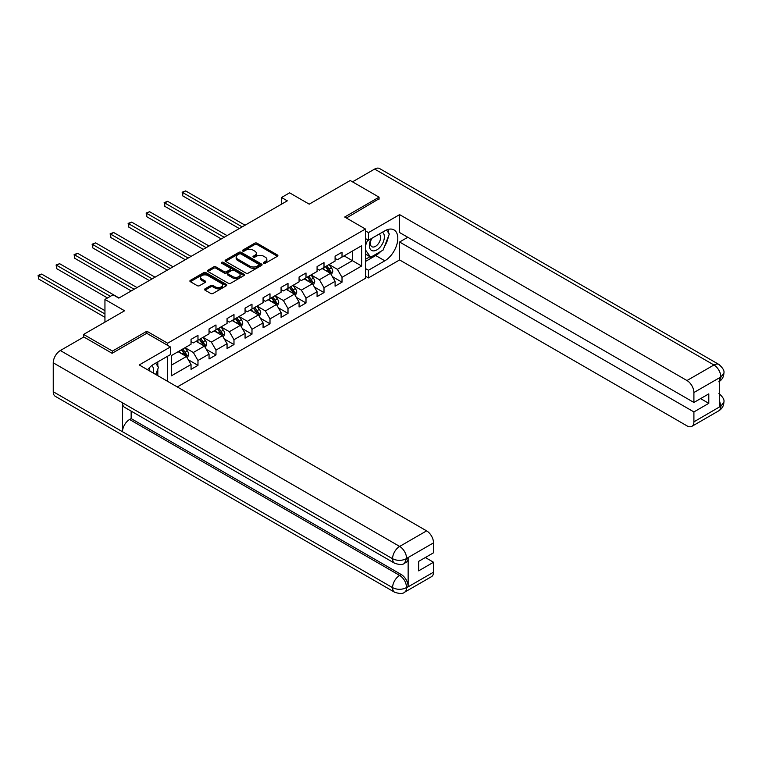 <?xml version="1.0" encoding="UTF-8"?>
<svg xmlns="http://www.w3.org/2000/svg" width="762" height="762" viewBox="0 0 762 762"><rect width="100%" height="100%" fill="white"/><g stroke="black" fill="none" stroke-linecap="round" stroke-linejoin="round"><path stroke-width="1.14" d="M263.795 263.223A1.124 0.648 0 0 0 265.376 263.223L277.416 256.27A1.6 0.924 0 0 0 277.882 255.613A1.6 0.924 0 0 0 277.416 254.965L257.023 243.192A1.6 0.924 0 0 0 254.756 243.192L242.716 250.136A1.124 0.648 0 0 0 244.307 251.05L245.859 250.155A5.124 2.962 0 0 1 253.117 250.155L254.813 251.136A5.124 2.962 0 0 1 256.318 253.232A5.124 2.962 0 0 1 254.813 255.327L253.26 256.223A1.124 0.648 0 0 0 254.841 257.137L256.403 256.242A5.124 2.962 0 0 1 263.652 256.242L265.347 257.223A5.124 2.962 0 0 1 266.852 259.309A5.124 2.962 0 0 1 265.347 261.404L263.795 262.309A1.124 0.648 0 0 0 263.795 263.223L263.795 262.309M205.026 288.846A1.6 0.924 0 0 0 204.559 289.493A1.6 0.924 0 0 0 205.026 290.151L210.741 293.456A1.6 0.924 0 0 0 213.008 293.456L226.381 285.74A1.6 0.924 0 0 0 226.847 285.083A1.6 0.924 0 0 0 226.381 284.426L205.988 272.653A1.6 0.924 0 0 0 203.721 272.653L190.357 280.368A1.6 0.924 0 0 0 189.881 281.026A1.6 0.924 0 0 0 190.357 281.683L197.263 285.674A1.6 0.924 0 0 0 199.53 285.674L205.254 282.369A1.6 0.924 0 0 0 205.721 281.711A1.6 0.924 0 0 0 205.254 281.064L201.825 279.082A4.286 2.477 0 0 1 200.568 277.33A4.286 2.477 0 0 1 203.216 275.044A4.286 2.477 0 0 1 207.883 275.587L221.304 283.331A4.286 2.477 0 0 1 222.561 285.083A4.286 2.477 0 0 1 219.923 287.369A4.286 2.477 0 0 1 215.246 286.836L213.008 285.54A1.6 0.924 0 0 0 210.741 285.54L205.026 288.846L205.026 290.151M379.057 199.168L379.057 197.167L350.206 180.508L309.229 204.159L289.608 192.834L281.53 197.501L287.303 200.835L118.796 298.113L113.024 294.789L104.946 299.447L104.946 322.107M146.847 333.365L146.847 331.232L112.452 351.092L83.601 334.432L124.568 310.782L104.946 299.447M146.847 331.232L167.621 343.224L365.436 229.019L365.436 278.33L177.317 386.944M379.057 197.167L344.662 217.027L365.436 229.019M245.974 273.11A1.6 0.924 0 0 0 248.241 273.11L261.614 265.395A1.6 0.924 0 0 0 262.08 264.738A1.6 0.924 0 0 0 261.614 264.09L241.221 252.317A1.6 0.924 0 0 0 238.954 252.317L225.581 260.033A1.6 0.924 0 0 0 225.114 260.69A1.6 0.924 0 0 0 225.581 261.337L245.974 273.11M222.123 263.462A1.124 0.648 0 0 1 223.266 263.623L243.973 275.577L230.629 283.283A1.6 0.924 0 0 1 228.362 283.283L207.969 271.51L213.693 268.234L213.693 266.9L207.969 270.205A1.6 0.924 0 0 0 207.502 270.853A1.6 0.924 0 0 0 207.969 271.51L207.969 270.205M213.693 268.234A1.6 0.924 0 0 1 215.96 268.234L215.96 266.9A1.6 0.924 0 0 0 213.693 266.9M215.96 266.9L224.228 271.672A1.6 0.924 0 0 0 226.495 271.672L230.286 269.481A1.6 0.924 0 0 0 230.753 268.834A1.6 0.924 0 0 0 230.286 268.176L221.675 263.204A1.124 0.648 0 0 1 223.266 262.29L243.992 274.253A1.6 0.924 0 0 1 244.459 274.911A1.6 0.924 0 0 1 243.992 275.568L243.992 274.253M83.601 337.099L83.601 334.432M112.452 351.092L112.452 353.092M167.621 381.343L167.621 356.225M167.621 345.357L167.621 343.224M188.338 359.788L197.977 365.35L197.977 360.483L209.055 354.092L209.055 358.959L215.979 354.959L215.979 350.091L227.057 343.7L227.057 348.558L233.982 344.557L233.982 339.7L245.059 333.299L245.059 338.166L251.984 334.166L251.984 329.298L263.071 322.907L263.071 327.774L269.996 323.774L269.996 318.907L281.073 312.515L281.073 317.373L287.998 313.373L287.998 308.515L299.075 302.114L299.075 306.981L306 302.981L306 298.113L317.078 291.722L317.078 296.589L324.002 292.589L324.002 287.722L335.09 281.33L335.09 286.188L342.014 282.188L342.014 277.33L361.626 266.005L361.626 245.745L352.396 251.069L352.396 260.671L361.626 266.005M197.977 365.35L191.043 369.351L191.043 364.484L171.431 375.809L171.431 355.559L191.043 344.224L191.043 339.366L197.977 335.366L197.977 340.233L209.055 333.832L209.055 328.965L215.979 324.974L215.979 329.832L227.057 323.44L227.057 318.573L233.982 314.573L233.982 319.44L245.059 313.039L245.059 308.181L251.984 304.181L251.984 309.048L263.071 302.647L263.071 297.78L269.996 293.789L269.996 298.647L281.073 292.256L281.073 287.388L287.998 283.388L287.998 288.255L299.075 281.854L299.075 276.997L306 272.996L306 277.863L317.078 271.462L317.078 266.595L324.002 262.604L324.002 267.462L335.09 261.071L335.09 256.203L342.014 252.203L342.014 257.07L361.626 245.745M196.129 341.3L204.435 346.091L193.358 352.492L185.042 347.691M191.043 341.567L193.358 342.9L197.977 340.233M193.358 352.492L197.977 360.483M204.435 346.091L209.055 354.092M214.132 330.898L222.437 335.699L211.36 342.1L203.054 337.299M209.055 331.165L211.36 332.499L215.979 329.832M211.36 342.1L215.979 350.091M222.437 335.699L227.057 343.7M232.134 320.507L240.449 325.307L229.362 331.699L221.056 326.908M227.057 320.773L229.362 322.107L233.982 319.44M229.362 331.699L233.982 339.7M240.449 325.307L245.059 333.299M250.136 310.115L258.451 314.906L247.374 321.307L239.058 316.506M245.059 310.382L247.374 311.715L251.984 309.048M247.374 321.307L251.984 329.298M258.451 314.906L263.071 322.907M268.148 299.714L276.454 304.514L265.376 310.915L257.061 306.114M263.071 299.98L265.376 301.314L269.996 298.647M265.376 310.915L269.996 318.907M276.454 304.514L281.073 312.515M286.15 289.322L294.456 294.122L283.378 300.514L275.072 295.723M281.073 289.589L283.378 290.922L287.998 288.255M283.378 300.514L287.998 308.515M294.456 294.122L299.075 302.114M304.152 278.93L312.468 283.721L301.381 290.122L293.075 285.321M299.075 279.197L301.381 280.53L306 277.863M301.381 290.122L306 298.113M312.468 283.721L317.078 291.722M322.155 268.529L330.47 273.329L319.392 279.73L311.077 274.93M317.078 268.796L319.392 270.129L324.002 267.462M319.392 279.73L324.002 287.722M330.47 273.329L335.09 281.33M344.091 255.87L352.396 260.671L337.395 269.329L329.079 264.538M335.09 258.404L337.395 259.737L342.014 257.07M337.395 269.329L342.014 277.33M281.53 197.501L281.53 204.159M171.431 365.15L186.433 356.492L178.118 351.692M186.433 356.492L191.043 364.484M332.375 276.625L342.014 282.188M314.373 287.026L324.002 292.589M296.361 297.418L306 302.981M278.359 307.81L287.998 313.373M260.356 318.211L269.996 323.774M242.354 328.603L251.984 334.166M224.342 338.995L233.982 344.557M206.34 349.396L215.979 354.959M264.243 263.376L265.347 262.738A5.124 2.962 0 0 0 266.852 260.642L266.852 259.309M256.318 253.232L256.318 254.565A5.124 2.962 0 0 1 254.813 256.651L253.708 257.299M277.416 254.965L277.416 256.27L257.023 244.526A1.6 0.924 0 0 0 254.756 244.526L243.164 251.212M261.614 264.09L261.614 265.395L241.221 253.651A1.6 0.924 0 0 0 238.954 253.651L225.609 261.356M258.775 265.195A1.124 0.648 0 0 0 258.775 264.281L240.878 253.946A1.124 0.648 0 0 0 239.297 253.946L237.649 254.899A5.124 2.962 0 0 0 236.144 256.994A5.124 2.962 0 0 0 237.649 259.08L249.888 266.148A5.124 2.962 0 0 0 257.137 266.148L258.775 265.195L258.775 266.529A1.124 0.648 0 0 0 259.109 266.071L259.109 264.738M236.144 256.994L236.144 258.328A5.124 2.962 0 0 0 237.649 260.413L237.649 259.08M258.775 266.529L257.137 267.481A5.124 2.962 0 0 1 249.888 267.481L237.649 260.413M215.96 268.234L224.228 273.006A1.6 0.924 0 0 0 226.495 273.006L230.286 270.815A1.6 0.924 0 0 0 230.753 270.158L230.753 268.834M232.81 276.625A4.286 2.477 0 0 0 237.477 277.168A4.286 2.477 0 0 0 240.125 274.882A4.286 2.477 0 0 0 238.868 273.129L234.134 270.396A1.6 0.924 0 0 0 231.877 270.396L228.076 272.586A1.6 0.924 0 0 0 227.609 273.244A1.6 0.924 0 0 0 228.076 273.901L232.81 276.625L232.81 277.959A4.286 2.477 0 0 0 237.477 278.501A4.286 2.477 0 0 0 240.125 276.215L240.125 274.882M227.609 273.244L227.609 274.577A1.6 0.924 0 0 0 228.076 275.234L228.076 273.901M232.81 277.959L228.076 275.234M222.561 285.083L222.561 286.417A4.286 2.477 0 0 1 219.923 288.703A4.286 2.477 0 0 1 215.246 288.169L213.008 286.874A1.6 0.924 0 0 0 210.741 286.874L205.045 290.16M200.568 277.33L200.568 278.663A4.286 2.477 0 0 0 201.825 280.416L201.825 279.082M205.226 282.378L201.825 280.416M226.381 284.426L226.381 285.74L205.988 273.987A1.6 0.924 0 0 0 203.721 273.987L190.376 281.692L190.357 280.368M331.384 274.911L332.756 271.453A4.324 2.496 -120 0 0 331.375 267.767L328.993 264.585M324.841 270.081L323.221 267.919M245.059 225.219L185.661 190.919L182.775 192.586L182.775 195.92L239.287 228.552M325.412 266.652L327.793 269.834A4.324 2.496 60 0 1 329.032 272.434C329.679 273.301 330.146 273.034 330.422 271.634A4.324 2.496 -120 0 0 329.184 269.034L326.793 265.852M325.717 266.481L328.355 270.005A2.2 1.276 60 0 1 328.755 270.672L330.422 271.634M182.775 195.92L182.137 192.224L242.173 226.885M182.137 192.224L185.661 190.919M371.294 238.63A10.611 6.125 120 0 0 373.113 250.879A10.611 6.125 120 0 0 382.695 243.297A10.611 6.125 120 0 0 382.438 232.2M371.894 238.287A7.268 4.191 120 0 0 371.866 246.717A7.268 4.191 120 0 0 372.932 247.04A7.268 4.191 120 0 0 379.571 241.678A7.268 4.191 120 0 0 379.133 234.134A7.268 4.191 120 0 0 379.105 234.125M386.486 229.981L389.325 234.02L383.096 250.079L370.637 257.27L365.436 253.784M370.637 257.27L365.436 249.879M365.436 245.735L367.722 239.859M153.181 373.009A10.611 6.125 120 0 0 151.781 365.589M149.8 371.056A7.268 4.191 120 0 0 149.057 368.075M155.6 363.16L158.496 367.284L155.715 374.466M380.8 251.403A18.364 10.601 120 0 1 375.714 255.537L384.829 260.804A18.364 10.601 120 0 0 396.821 244.621A18.364 10.601 120 0 0 394.011 229.905A18.364 10.601 120 0 0 384.829 230.819L368.437 240.278L368.437 232.62L399.602 214.627L686.981 380.543L713.937 364.988L374.618 169.078L352.511 181.842M384.829 260.804L368.437 270.262L368.437 277.93L399.602 259.937L399.602 242.011L693.906 411.928L693.906 421.853L721.023 406.06L719.299 406.86L719.299 378.209L720.862 376.98L693.906 392.535A9.792 5.658 -120 0 0 686.981 380.543M407.794 237.277L399.602 242.011M700.602 398.602L708.793 403.336L708.793 393.868L693.906 402.469L399.602 232.553L399.602 214.627M365.436 238.544L368.437 240.278M365.436 230.886L368.437 232.62M365.436 276.196L368.437 277.93M365.436 268.529L368.437 270.262M399.602 259.937L686.981 425.853A9.792 5.658 -120 0 0 691.877 426.339A9.792 5.658 -120 0 0 693.906 421.853M374.618 169.078A10.039 5.791 -60 0 1 379.638 168.583L718.957 364.484A10.039 5.791 -60 0 0 713.937 364.988A9.792 5.658 60 0 1 720.862 376.98M693.906 402.469L693.906 392.535M708.793 403.336L693.906 411.928M379.057 198.768L346.396 218.027M384.448 246.593A18.364 10.601 120 0 0 388.401 236.41M388.696 233.124A18.364 10.601 120 0 0 388.239 229.372M375.714 255.537L365.436 261.471M365.436 259.337L369.827 256.804M365.436 255.337L366.36 254.803M719.299 400.012L720.862 405.965M718.957 393.478C722.89 397.012 724.538 399.85 723.9 401.965L721.043 406.051M718.957 364.484C722.89 367.998 724.538 370.856 723.9 373.056L721.033 377.076M170.393 346.958L139.227 364.95L426.606 530.866A9.792 5.658 60 0 1 433.53 542.868L406.584 558.422L404.555 563.242C402.917 564.909 399.612 564.909 394.64 563.251L124.568 407.327A10.039 5.791 -60 0 1 122.492 402.803L53.245 362.817A10.039 5.791 -60 0 1 60.341 350.53L83.83 336.966L112.1 353.292L146.733 333.299L170.393 346.958L170.393 354.625L154 364.084A18.364 10.601 120 0 0 147.571 369.77M157.401 375.447L161.268 377.676M157.81 375.209L157.81 369.056M157.81 366.303L157.81 361.883M433.53 542.868L433.53 552.793L418.643 561.384L418.643 570.852L433.53 562.251L433.53 572.186A9.792 5.658 60 0 1 431.502 576.663L404.555 592.226A9.792 5.658 -120 0 0 406.584 587.74L433.53 572.186M404.555 592.226C402.993 593.884 399.688 593.893 394.64 592.236L55.321 396.335A10.039 5.791 -60 0 1 53.245 391.735L122.492 431.721A10.039 5.791 -60 0 1 129.588 419.491L399.659 575.415L401.222 574.519A9.792 5.658 60 0 1 408.146 586.511L408.146 557.86A9.792 5.658 60 0 1 406.117 562.337L404.555 563.242M53.245 362.817L53.245 391.735M394.64 563.251A10.039 5.791 -60 0 1 392.563 558.727L122.492 402.803L122.492 431.721L392.563 587.645C397.164 589.864 401.784 589.864 406.413 587.645L406.584 587.74M433.53 562.251L425.339 557.527M131.15 411.128L131.15 418.595L401.222 574.519M131.15 418.595L129.588 419.491M60.341 350.53L399.659 546.43A10.039 5.791 -60 0 0 392.563 558.727C397.183 560.937 401.793 560.918 406.403 558.67M313.373 285.302L314.744 281.845A4.324 2.496 -120 0 0 313.373 278.159L310.982 274.987M306.829 280.473L305.219 278.311M227.057 235.61L167.65 201.32L164.763 202.987L164.763 206.311L221.285 238.944M307.41 277.044L309.791 280.226A4.324 2.496 60 0 1 311.029 282.826C311.677 283.702 312.144 283.435 312.41 282.026A4.324 2.496 -120 0 0 311.172 279.425L308.791 276.244M307.705 276.873L310.353 280.406A2.2 1.276 60 0 1 310.753 281.073L312.41 282.026M164.763 206.311L164.135 202.616L224.171 237.277M164.135 202.616L167.65 201.32M295.37 295.704L296.742 292.237A4.324 2.496 -120 0 0 295.361 288.56L292.979 285.379M288.827 290.865L287.207 288.712M209.055 246.012L149.647 211.712L146.761 213.379L146.761 216.713L203.283 249.345M289.408 287.445L291.789 290.627A4.324 2.496 60 0 1 293.027 293.227C293.675 294.094 294.132 293.827 294.408 292.427A4.324 2.496 -120 0 0 293.17 289.827L290.789 286.645M289.703 287.264L292.351 290.798A2.2 1.276 60 0 1 292.751 291.465L294.408 292.427M146.761 216.713L146.133 213.017L206.169 247.679M146.133 213.017L149.647 211.712M277.368 306.095L278.74 302.638A4.324 2.496 -120 0 0 277.358 298.952L274.977 295.77M270.824 301.266L269.205 299.104M191.043 256.403L131.645 222.104L128.759 223.771L128.759 227.105L185.28 259.737M271.396 297.837L273.777 301.019A4.324 2.496 60 0 1 275.015 303.619C275.673 304.486 276.13 304.219 276.406 302.819A4.324 2.496 -120 0 0 275.168 300.218L272.786 297.037M271.701 297.666L274.339 301.19A2.2 1.276 60 0 1 274.739 301.857L276.406 302.819M128.759 227.105L128.121 223.409L188.166 258.07M128.121 223.409L131.645 222.104M259.366 316.487L260.737 313.03A4.324 2.496 -120 0 0 259.356 309.343L256.975 306.172M252.822 311.658L251.203 309.496M173.041 266.795L113.643 232.505L110.757 234.172L110.757 237.496L167.269 270.129M253.394 308.229L255.775 311.41A4.324 2.496 60 0 1 257.013 314.011C257.661 314.887 258.127 314.62 258.404 313.211A4.324 2.496 -120 0 0 257.165 310.61L254.775 307.429M253.698 308.058L256.337 311.582A2.2 1.276 60 0 1 256.737 312.258L258.404 313.211M110.757 237.496L110.119 233.801L170.155 268.462M110.119 233.801L113.643 232.505M241.354 326.888L242.726 323.421A4.324 2.496 -120 0 0 241.354 319.745L238.963 316.563M234.81 322.05L233.201 319.897M155.038 277.197L95.631 242.897L92.745 244.564L92.745 247.898L149.266 280.53M235.391 318.63L237.773 321.812A4.324 2.496 60 0 1 239.011 324.412C239.659 325.279 240.125 325.012 240.392 323.612A4.324 2.496 -120 0 0 239.154 321.012L236.772 317.83M235.687 318.449L238.335 321.983A2.2 1.276 60 0 1 238.735 322.65L240.392 323.612M92.745 247.898L92.116 244.202L152.152 278.863M92.116 244.202L95.631 242.897M223.352 337.28L224.723 333.823A4.324 2.496 -120 0 0 223.342 330.137L220.961 326.955M216.808 332.451L215.189 330.289M137.036 287.588L77.629 253.289L74.743 254.956L74.743 258.289L131.264 290.922M217.389 329.022L219.77 332.203A4.324 2.496 60 0 1 221.009 334.804C221.656 335.671 222.113 335.404 222.39 334.004A4.324 2.496 -120 0 0 221.151 331.403L218.77 328.222M217.684 328.851L220.332 332.375A2.2 1.276 60 0 1 220.732 333.042L222.39 334.004M74.743 258.289L74.114 254.594L134.15 289.255M74.114 254.594L77.629 253.289M205.349 347.672L206.721 344.214A4.324 2.496 -120 0 0 205.34 340.528L202.959 337.356M198.806 342.843L197.187 340.681M119.024 297.98L59.627 263.69L56.74 265.357L56.74 268.681L107.49 297.98M199.377 339.414L201.759 342.595A4.324 2.496 60 0 1 202.997 345.196C203.654 346.072 204.111 345.805 204.387 344.395A4.324 2.496 -120 0 0 203.149 341.795L200.768 338.614M199.682 339.242L202.321 342.767A2.2 1.276 60 0 1 202.721 343.443L204.387 344.395M56.74 268.681L56.102 264.986L110.376 296.323M56.102 264.986L59.627 263.69M187.347 358.064L188.719 354.606A4.324 2.496 -120 0 0 187.338 350.93L184.956 347.748M180.804 353.235L179.184 351.082M104.946 310.648L41.624 274.082L38.738 275.749L38.738 279.082L104.946 317.306M181.375 349.815L183.756 352.997A4.324 2.496 60 0 1 184.995 355.597C185.642 356.464 186.109 356.197 186.385 354.797A4.324 2.496 -120 0 0 185.147 352.196L182.756 349.015M181.68 349.634L184.318 353.168A2.2 1.276 60 0 1 184.718 353.835L186.385 354.797M38.738 279.082L38.1 275.387L104.946 313.973M38.1 275.387L41.624 274.082M265.347 262.738L265.347 261.404M253.26 257.137L253.26 256.223M254.813 256.651L254.813 255.327M242.716 251.05L242.716 250.136M254.756 244.526L254.756 243.192M257.023 244.526L257.023 243.192M225.581 261.337L225.581 260.033M238.954 253.651L238.954 252.317M241.221 253.651L241.221 252.317M249.888 267.481L249.888 266.148M257.137 267.481L257.137 266.148M224.228 273.006L224.228 271.672M226.495 273.006L226.495 271.672M230.286 270.815L230.286 269.481M223.266 263.623L223.266 262.29M210.741 286.874L210.741 285.54M213.008 286.874L213.008 285.54M215.246 288.169L215.246 286.836M205.254 282.369L205.254 281.064M203.721 273.987L203.721 272.653M205.988 273.987L205.988 272.653M330.041 273.082L332.727 271.539M329.184 269.034L331.375 267.767M326.107 270.805L327.793 269.834M723.9 402.003C723.786 405.841 722.1 408.765 718.833 410.785A9.792 5.658 -120 0 0 720.862 406.298M719.299 381.467L720.862 377.314M408.146 586.511L406.422 587.645M406.584 558.756L408.146 557.86M406.584 558.422A9.792 5.658 60 0 0 399.659 546.43L426.606 530.866M394.64 592.236A10.039 5.791 -60 0 1 392.563 587.645A10.039 5.791 -60 0 1 399.659 575.415C403.831 578.206 406.136 582.206 406.584 587.407M312.039 283.474L314.716 281.93M311.172 279.425L313.373 278.159M308.096 281.207L309.791 280.226M294.037 293.875L296.713 292.322M293.17 289.827L295.361 288.56M290.093 291.598L291.789 290.627M276.025 304.267L278.711 302.724M275.168 300.218L277.358 298.952M272.091 301.99L273.777 301.019M258.023 314.658L260.709 313.115M257.165 310.61L259.356 309.343M254.089 312.391L255.775 311.41M240.02 325.06L242.697 323.507M239.154 321.012L241.354 319.745M236.077 322.783L237.773 321.812M222.009 335.451L224.695 333.899M221.151 331.403L223.342 330.137M218.075 333.175L219.77 332.203M204.006 345.843L206.692 344.3M203.149 341.795L205.34 340.528M200.073 343.576L201.759 342.595M186.004 356.245L188.69 354.692M185.147 352.196L187.338 350.93M182.07 353.968L183.756 352.997M691.877 426.339L718.833 410.785M723.9 373.085C723.767 376.885 722.081 379.79 718.833 381.791"/></g></svg>
